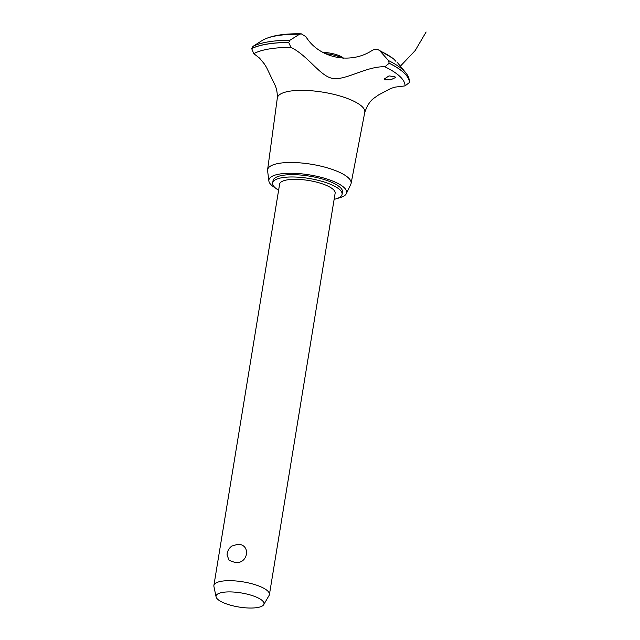 <?xml version="1.0" encoding="UTF-8"?>
<svg xmlns="http://www.w3.org/2000/svg" width="640" height="640" viewBox="0 0 640 640"><rect width="100%" height="100%" fill="white"/><g stroke="black" fill="none" stroke-linecap="round" stroke-linejoin="round"><path stroke-width="0.96" d="M334.136 199.328A35.168 10.344 -170.7 0 0 342.08 194.344L342.464 192.016A35.168 10.344 -170.7 0 0 295.504 174.712A35.168 10.344 -170.7 0 0 273.048 180.656L272.672 182.976A35.168 10.344 -170.7 0 0 278.608 190.232M342.08 194.344A35.168 10.344 -170.7 0 0 295.128 177.032A35.168 10.344 -170.7 0 0 272.672 182.976M216.072 596.856L213.912 586.416A28.136 8.272 9.3 0 1 213.888 585.472L279.616 184.112A28.136 8.272 9.3 0 1 297.576 179.36A28.136 8.272 9.3 0 1 335.136 193.208L269.416 594.568A28.136 8.272 9.3 0 1 269.088 595.456L263.712 604.664A24.296 7.144 -170.7 0 0 231.56 591.944A24.296 7.144 -170.7 0 0 216.072 596.856A24.296 7.144 -170.7 0 0 248.48 608A24.296 7.144 -170.7 0 0 263.712 604.664M213.888 585.472A28.136 8.272 9.3 0 1 231.848 580.72A28.136 8.272 9.3 0 1 269.416 594.568M227.056 555.016A11.432 11.432 0 0 1 231.784 546.088L237.824 544.232C251.424 544.336 248.088 564.688 234.848 562.4L229.144 560.4L227.056 555.016L227.192 553.664M337.704 198.288A39.384 11.584 -170.7 0 0 346.32 193.664A39.384 11.584 -170.7 0 0 294.04 173.32A39.384 11.584 -170.7 0 0 268.872 180.984A39.384 11.584 -170.7 0 0 275.56 188.112M346.32 193.664L350.776 184.4A42.296 12.44 -170.7 0 0 351.088 183.464A42.296 12.44 -170.7 0 0 294.632 162.552A42.296 12.44 -170.7 0 0 267.6 169.792A42.296 12.44 -170.7 0 0 267.6 170.776L268.872 180.984M351.088 183.464L364.776 112.336A44.312 13.032 -170.7 0 0 362.032 106.536A44.312 13.032 -170.7 0 0 305.632 90.424A44.312 13.032 -170.7 0 0 277.32 98.016L267.6 169.792M395.024 76.832L395.336 77.584L390.648 79.864L384.72 79.808L384.432 78.904L389.056 75.88L395.024 76.832M364.712 112.608C367.144 105.416 370.376 100.504 374.408 97.872L378.688 94.872L390.76 88.48L394.904 87.144L405.04 85.896A79.832 23.472 -170.7 0 0 399.976 76.528A79.832 23.472 -170.7 0 0 384.912 66.8L389.168 63.24L388.504 60.584L379.928 50.904C377.712 49.008 375.152 48.832 372.256 50.36M299.48 34.272A72.36 21.28 -170.7 0 0 262.056 40.56L252.944 46.4L251.696 48.624L253.792 53.648A79.832 23.472 -170.7 0 1 290.928 47.376L288.712 42.48L289.976 40.216L299.48 34.272L301.272 33.832L305.92 36.704M395.904 61.328L393.264 58.552L378.44 49.848M305.848 36.592C319.072 58.32 350.616 64.824 372.304 50.336M385.088 66.8C367.312 65.872 346.016 80.36 333.2 78.496C320.416 76.944 308.256 55.704 290.792 47.312M405.04 85.896L409.456 82.496L409.504 81.84C409.352 78.568 408.088 75.52 405.704 72.712L405.704 72.712A82.528 24.264 -170.7 0 0 403.496 70.352A82.528 24.264 -170.7 0 0 388.504 60.584M253.792 53.648L259.544 58.096L264.176 63.72L266.496 67.384L274.68 84.44C276.616 88.288 277.488 92.904 277.296 98.296M342.216 58.096A17.584 5.168 -170.7 0 0 325.304 53.664M322.848 52.392A15.824 4.656 9.3 0 1 323.32 52.408A15.824 4.656 9.3 0 1 343.464 58.16M331.576 78.16A65.528 19.272 -170.7 0 0 335.968 78.712M393.984 59.232A72.36 21.28 -170.7 0 0 379.928 50.904M396.952 62.032L397.568 62.752A72.36 21.28 -170.7 0 0 397.032 62.12M409.464 82.424A83.696 24.608 -170.7 0 0 404.16 72.976A83.696 24.608 -170.7 0 0 389.176 63.176M409.456 82.496A83.696 24.608 -170.7 0 0 404.144 73.04A83.696 24.608 -170.7 0 0 389.168 63.24M288.712 42.48A83.696 24.608 -170.7 0 0 251.696 48.624M288.728 42.408A83.696 24.608 -170.7 0 0 251.704 48.56M289.976 40.216A82.528 24.264 -170.7 0 0 252.944 46.4M262.056 40.56L262.056 40.56C270.496 35.688 283.568 33.44 301.272 33.832M400.368 66.184L415.192 50.56L426.112 32M397.568 62.752L405.704 72.712"/></g></svg>

